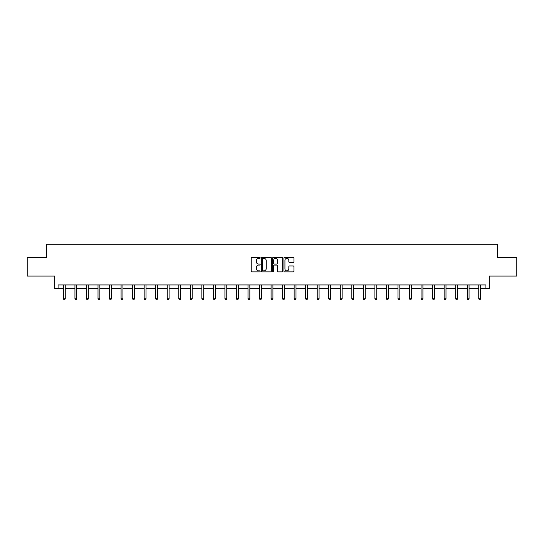 <?xml version="1.0" encoding="UTF-8"?>
<svg xmlns="http://www.w3.org/2000/svg" width="544" height="544" viewBox="0 0 544 544"><rect width="100%" height="100%" fill="white"/><g stroke="black" fill="none" stroke-linecap="round" stroke-linejoin="round"><path stroke-width="0.82" d="M260.168 257.842A0.51 0.51 0 0 0 259.658 257.339L251.947 257.339A0.728 0.728 0 0 0 251.219 258.06L251.219 271.13A0.728 0.728 0 0 0 251.947 271.857L259.658 271.857A0.51 0.51 0 0 0 260.168 271.347A0.51 0.51 0 0 0 259.658 270.837L258.658 270.837A2.326 2.326 0 0 1 256.34 268.518L256.34 267.43A2.326 2.326 0 0 1 258.658 265.105L259.658 265.105A0.51 0.51 0 0 0 260.168 264.595A0.51 0.51 0 0 0 259.658 264.092L258.658 264.092A2.326 2.326 0 0 1 256.34 261.766L256.34 260.678A2.326 2.326 0 0 1 258.658 258.352L259.658 258.352A0.51 0.51 0 0 0 260.168 257.842M58.079 288.633L58.079 284.934L485.921 284.934L485.921 288.633L489.287 288.633L489.287 276.06L516.8 276.06L516.8 257.57L497.461 257.57L497.461 244.256L46.539 244.256L46.539 257.57L27.2 257.57L27.2 276.06L54.713 276.06L54.713 288.633L63.403 288.633M293.216 262.453A0.728 0.728 0 0 0 293.944 261.732L293.944 258.06A0.728 0.728 0 0 0 293.216 257.339L284.648 257.339A0.728 0.728 0 0 0 283.92 258.06L283.92 271.13A0.728 0.728 0 0 0 284.648 271.857L293.216 271.857A0.728 0.728 0 0 0 293.944 271.13L293.944 266.703A0.728 0.728 0 0 0 293.216 265.975L289.551 265.975A0.728 0.728 0 0 0 288.823 266.703L288.823 268.899A1.945 1.945 0 0 1 286.885 270.837A1.945 1.945 0 0 1 284.94 268.899L284.94 260.297A1.945 1.945 0 0 1 286.885 258.352A1.945 1.945 0 0 1 288.823 260.297L288.823 261.732A0.728 0.728 0 0 0 289.551 262.453L293.216 262.453M271.368 258.06A0.728 0.728 0 0 0 270.64 257.339L262.072 257.339A0.728 0.728 0 0 0 261.344 258.06L261.344 271.13A0.728 0.728 0 0 0 262.072 271.857L270.64 271.857A0.728 0.728 0 0 0 271.368 271.13L271.368 258.06M273.36 257.339L281.928 257.339A0.728 0.728 0 0 1 282.656 258.06L282.656 271.13A0.728 0.728 0 0 1 281.928 271.857L278.263 271.857A0.728 0.728 0 0 1 277.535 271.13L277.535 265.832A0.728 0.728 0 0 0 276.808 265.105L274.38 265.105A0.728 0.728 0 0 0 273.652 265.832L273.652 271.347A0.51 0.51 0 0 1 273.142 271.857A0.51 0.51 0 0 1 272.632 271.347L272.632 258.06A0.728 0.728 0 0 1 273.36 257.339M65.253 288.633L74.943 288.633M76.786 288.633L86.476 288.633M88.325 288.633L98.015 288.633M99.865 288.633L109.555 288.633M111.398 288.633L121.088 288.633M122.937 288.633L132.627 288.633M134.477 288.633L144.167 288.633M146.016 288.633L155.7 288.633M157.549 288.633L167.239 288.633M169.089 288.633L178.779 288.633M180.628 288.633L190.312 288.633M192.161 288.633L201.851 288.633M203.701 288.633L213.391 288.633M215.24 288.633L224.924 288.633M226.773 288.633L236.463 288.633M238.313 288.633L248.003 288.633M249.852 288.633L259.536 288.633M261.385 288.633L271.075 288.633M272.925 288.633L282.615 288.633M284.464 288.633L294.148 288.633M295.997 288.633L305.687 288.633M307.537 288.633L317.227 288.633M319.076 288.633L328.76 288.633M330.609 288.633L340.299 288.633M342.149 288.633L351.839 288.633M353.688 288.633L363.372 288.633M365.221 288.633L374.911 288.633M376.761 288.633L386.451 288.633M388.3 288.633L397.984 288.633M399.833 288.633L409.523 288.633M411.373 288.633L421.063 288.633M422.912 288.633L432.602 288.633M434.445 288.633L444.135 288.633M445.985 288.633L455.675 288.633M457.524 288.633L467.214 288.633M469.057 288.633L478.747 288.633M480.597 288.633L485.921 288.633M262.874 258.352A0.51 0.51 0 0 0 262.364 258.862L262.364 270.334A0.51 0.51 0 0 0 262.874 270.837L263.922 270.837A2.326 2.326 0 0 0 266.247 268.518L266.247 260.678A2.326 2.326 0 0 0 263.922 258.352L262.874 258.352M277.535 260.331A1.945 1.945 0 0 0 275.59 258.393A1.945 1.945 0 0 0 273.652 260.331L273.652 263.364A0.728 0.728 0 0 0 274.38 264.092L276.808 264.092A0.728 0.728 0 0 0 277.535 263.364L277.535 260.331M65.348 284.934L65.307 285.042A0.741 0.741 0 0 0 65.253 285.321L65.253 298.778L63.403 298.778L63.403 285.321A0.741 0.741 0 0 0 63.349 285.042L63.308 284.934M65.253 298.778L64.695 299.744L63.954 299.744L63.403 298.778M76.888 284.934L76.84 285.042A0.741 0.741 0 0 0 76.786 285.321L76.786 298.778L74.943 298.778L74.943 285.321A0.741 0.741 0 0 0 74.888 285.042L74.841 284.934M76.786 298.778L76.235 299.744L75.494 299.744L74.943 298.778M88.42 284.934L88.38 285.042A0.741 0.741 0 0 0 88.325 285.321L88.325 298.778L86.476 298.778L86.476 285.321A0.741 0.741 0 0 0 86.421 285.042L86.38 284.934M88.325 298.778L87.774 299.744L87.033 299.744L86.476 298.778M99.96 284.934L99.919 285.042A0.741 0.741 0 0 0 99.865 285.321L99.865 298.778L98.015 298.778L98.015 285.321A0.741 0.741 0 0 0 97.961 285.042L97.92 284.934M99.865 298.778L99.307 299.744L98.566 299.744L98.015 298.778M111.5 284.934L111.452 285.042A0.741 0.741 0 0 0 111.398 285.321L111.398 298.778L109.555 298.778L109.555 285.321A0.741 0.741 0 0 0 109.5 285.042L109.453 284.934M111.398 298.778L110.847 299.744L110.106 299.744L109.555 298.778M123.032 284.934L122.992 285.042A0.741 0.741 0 0 0 122.937 285.321L122.937 298.778L121.088 298.778L121.088 285.321A0.741 0.741 0 0 0 121.033 285.042L120.992 284.934M122.937 298.778L122.386 299.744L121.645 299.744L121.088 298.778M134.572 284.934L134.531 285.042A0.741 0.741 0 0 0 134.477 285.321L134.477 298.778L132.627 298.778L132.627 285.321A0.741 0.741 0 0 0 132.573 285.042L132.532 284.934M134.477 298.778L133.919 299.744L133.178 299.744L132.627 298.778M146.112 284.934L146.064 285.042A0.741 0.741 0 0 0 146.016 285.321L146.016 298.778L144.167 298.778L144.167 285.321A0.741 0.741 0 0 0 144.112 285.042L144.065 284.934M146.016 298.778L145.459 299.744L144.718 299.744L144.167 298.778M157.644 284.934L157.604 285.042A0.741 0.741 0 0 0 157.549 285.321L157.549 298.778L155.7 298.778L155.7 285.321A0.741 0.741 0 0 0 155.645 285.042L155.604 284.934M157.549 298.778L156.998 299.744L156.257 299.744L155.7 298.778M169.184 284.934L169.143 285.042A0.741 0.741 0 0 0 169.089 285.321L169.089 298.778L167.239 298.778L167.239 285.321A0.741 0.741 0 0 0 167.185 285.042L167.144 284.934M169.089 298.778L168.531 299.744L167.797 299.744L167.239 298.778M180.724 284.934L180.676 285.042A0.741 0.741 0 0 0 180.628 285.321L180.628 298.778L178.779 298.778L178.779 285.321A0.741 0.741 0 0 0 178.724 285.042L178.677 284.934M180.628 298.778L180.071 299.744L179.33 299.744L178.779 298.778M192.256 284.934L192.216 285.042A0.741 0.741 0 0 0 192.161 285.321L192.161 298.778L190.312 298.778L190.312 285.321A0.741 0.741 0 0 0 190.257 285.042L190.216 284.934M192.161 298.778L191.61 299.744L190.869 299.744L190.312 298.778M203.796 284.934L203.755 285.042A0.741 0.741 0 0 0 203.701 285.321L203.701 298.778L201.851 298.778L201.851 285.321A0.741 0.741 0 0 0 201.797 285.042L201.756 284.934M203.701 298.778L203.143 299.744L202.409 299.744L201.851 298.778M215.336 284.934L215.288 285.042A0.741 0.741 0 0 0 215.24 285.321L215.24 298.778L213.391 298.778L213.391 285.321A0.741 0.741 0 0 0 213.336 285.042L213.289 284.934M215.24 298.778L214.683 299.744L213.942 299.744L213.391 298.778M226.875 284.934L226.828 285.042A0.741 0.741 0 0 0 226.773 285.321L226.773 298.778L224.924 298.778L224.924 285.321A0.741 0.741 0 0 0 224.869 285.042L224.828 284.934M226.773 298.778L226.222 299.744L225.481 299.744L224.924 298.778M238.408 284.934L238.367 285.042A0.741 0.741 0 0 0 238.313 285.321L238.313 298.778L236.463 298.778L236.463 285.321A0.741 0.741 0 0 0 236.409 285.042L236.368 284.934M238.313 298.778L237.755 299.744L237.021 299.744L236.463 298.778M249.948 284.934L249.9 285.042A0.741 0.741 0 0 0 249.852 285.321L249.852 298.778L248.003 298.778L248.003 285.321A0.741 0.741 0 0 0 247.948 285.042L247.901 284.934M249.852 298.778L249.295 299.744L248.554 299.744L248.003 298.778M261.487 284.934L261.44 285.042A0.741 0.741 0 0 0 261.385 285.321L261.385 298.778L259.536 298.778L259.536 285.321A0.741 0.741 0 0 0 259.488 285.042L259.44 284.934M261.385 298.778L260.834 299.744L260.093 299.744L259.536 298.778M273.02 284.934L272.979 285.042A0.741 0.741 0 0 0 272.925 285.321L272.925 298.778L271.075 298.778L271.075 285.321A0.741 0.741 0 0 0 271.021 285.042L270.98 284.934M272.925 298.778L272.367 299.744L271.633 299.744L271.075 298.778M284.56 284.934L284.512 285.042A0.741 0.741 0 0 0 284.464 285.321L284.464 298.778L282.615 298.778L282.615 285.321A0.741 0.741 0 0 0 282.56 285.042L282.513 284.934M284.464 298.778L283.907 299.744L283.166 299.744L282.615 298.778M296.099 284.934L296.052 285.042A0.741 0.741 0 0 0 295.997 285.321L295.997 298.778L294.148 298.778L294.148 285.321A0.741 0.741 0 0 0 294.1 285.042L294.052 284.934M295.997 298.778L295.446 299.744L294.705 299.744L294.148 298.778M307.632 284.934L307.591 285.042A0.741 0.741 0 0 0 307.537 285.321L307.537 298.778L305.687 298.778L305.687 285.321A0.741 0.741 0 0 0 305.633 285.042L305.592 284.934M307.537 298.778L306.979 299.744L306.245 299.744L305.687 298.778M319.172 284.934L319.131 285.042A0.741 0.741 0 0 0 319.076 285.321L319.076 298.778L317.227 298.778L317.227 285.321A0.741 0.741 0 0 0 317.172 285.042L317.125 284.934M319.076 298.778L318.519 299.744L317.778 299.744L317.227 298.778M330.711 284.934L330.664 285.042A0.741 0.741 0 0 0 330.609 285.321L330.609 298.778L328.76 298.778L328.76 285.321A0.741 0.741 0 0 0 328.712 285.042L328.664 284.934M330.609 298.778L330.058 299.744L329.317 299.744L328.76 298.778M342.244 284.934L342.203 285.042A0.741 0.741 0 0 0 342.149 285.321L342.149 298.778L340.299 298.778L340.299 285.321A0.741 0.741 0 0 0 340.245 285.042L340.204 284.934M342.149 298.778L341.591 299.744L340.857 299.744L340.299 298.778M353.784 284.934L353.743 285.042A0.741 0.741 0 0 0 353.688 285.321L353.688 298.778L351.839 298.778L351.839 285.321A0.741 0.741 0 0 0 351.784 285.042L351.744 284.934M353.688 298.778L353.131 299.744L352.39 299.744L351.839 298.778M365.323 284.934L365.276 285.042A0.741 0.741 0 0 0 365.221 285.321L365.221 298.778L363.372 298.778L363.372 285.321A0.741 0.741 0 0 0 363.324 285.042L363.276 284.934M365.221 298.778L364.67 299.744L363.929 299.744L363.372 298.778M376.856 284.934L376.815 285.042A0.741 0.741 0 0 0 376.761 285.321L376.761 298.778L374.911 298.778L374.911 285.321A0.741 0.741 0 0 0 374.857 285.042L374.816 284.934M376.761 298.778L376.203 299.744L375.469 299.744L374.911 298.778M388.396 284.934L388.355 285.042A0.741 0.741 0 0 0 388.3 285.321L388.3 298.778L386.451 298.778L386.451 285.321A0.741 0.741 0 0 0 386.396 285.042L386.356 284.934M388.3 298.778L387.743 299.744L387.002 299.744L386.451 298.778M399.935 284.934L399.888 285.042A0.741 0.741 0 0 0 399.833 285.321L399.833 298.778L397.984 298.778L397.984 285.321A0.741 0.741 0 0 0 397.936 285.042L397.888 284.934M399.833 298.778L399.282 299.744L398.541 299.744L397.984 298.778M411.468 284.934L411.427 285.042A0.741 0.741 0 0 0 411.373 285.321L411.373 298.778L409.523 298.778L409.523 285.321A0.741 0.741 0 0 0 409.469 285.042L409.428 284.934M411.373 298.778L410.822 299.744L410.081 299.744L409.523 298.778M423.008 284.934L422.967 285.042A0.741 0.741 0 0 0 422.912 285.321L422.912 298.778L421.063 298.778L421.063 285.321A0.741 0.741 0 0 0 421.008 285.042L420.968 284.934M422.912 298.778L422.355 299.744L421.614 299.744L421.063 298.778M434.547 284.934L434.5 285.042A0.741 0.741 0 0 0 434.445 285.321L434.445 298.778L432.602 298.778L432.602 285.321A0.741 0.741 0 0 0 432.548 285.042L432.5 284.934M434.445 298.778L433.894 299.744L433.153 299.744L432.602 298.778M446.08 284.934L446.039 285.042A0.741 0.741 0 0 0 445.985 285.321L445.985 298.778L444.135 298.778L444.135 285.321A0.741 0.741 0 0 0 444.081 285.042L444.04 284.934M445.985 298.778L445.434 299.744L444.693 299.744L444.135 298.778M457.62 284.934L457.579 285.042A0.741 0.741 0 0 0 457.524 285.321L457.524 298.778L455.675 298.778L455.675 285.321A0.741 0.741 0 0 0 455.62 285.042L455.58 284.934M457.524 298.778L456.967 299.744L456.226 299.744L455.675 298.778M469.159 284.934L469.112 285.042A0.741 0.741 0 0 0 469.057 285.321L469.057 298.778L467.214 298.778L467.214 285.321A0.741 0.741 0 0 0 467.16 285.042L467.112 284.934M469.057 298.778L468.506 299.744L467.765 299.744L467.214 298.778M480.692 284.934L480.651 285.042A0.741 0.741 0 0 0 480.597 285.321L480.597 298.778L478.747 298.778L478.747 285.321A0.741 0.741 0 0 0 478.693 285.042L478.652 284.934M480.597 298.778L480.046 299.744L479.305 299.744L478.747 298.778"/></g></svg>
